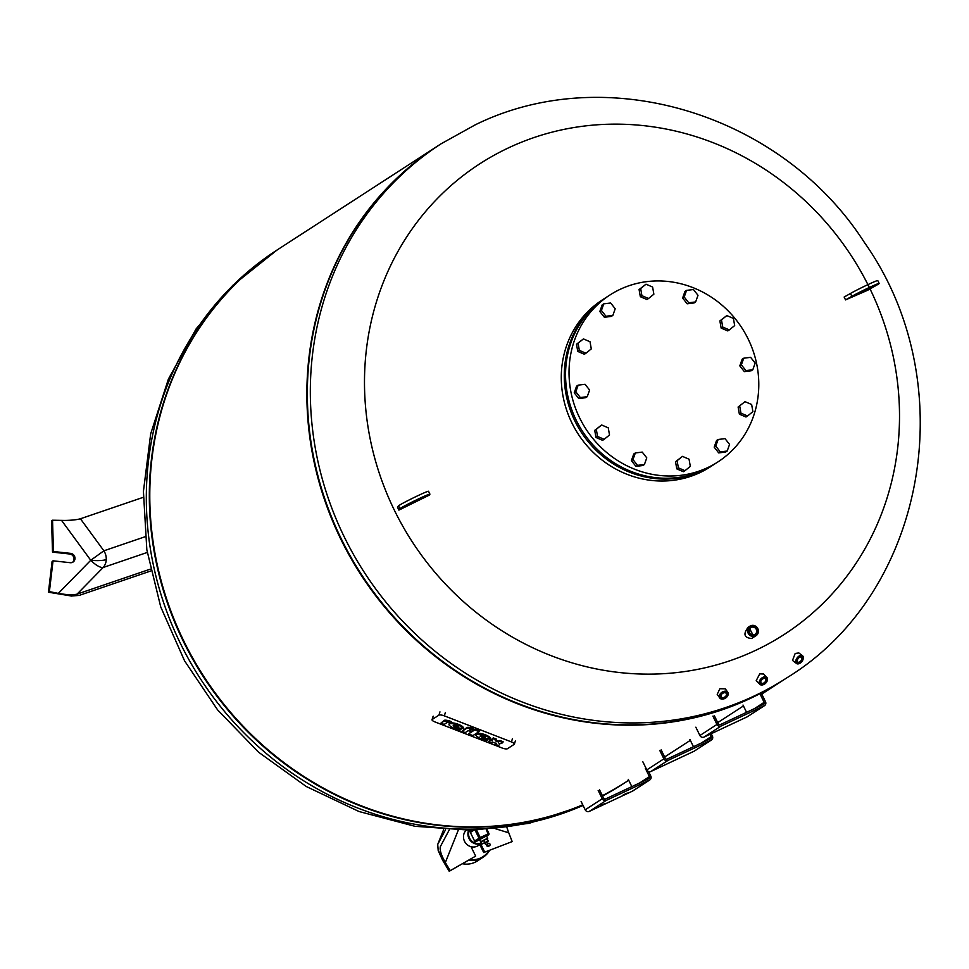 <?xml version="1.0" encoding="UTF-8"?>
<svg xmlns="http://www.w3.org/2000/svg" width="969" height="969" viewBox="0 0 969 969"><rect width="100%" height="100%" fill="white"/><g stroke="black" fill="none" stroke-linecap="round" stroke-linejoin="round"><path stroke-width="1.45" d="M150.74 570.995L79.204 595.402L71.5 596.02L58.358 593.355C66.764 594.905 73.014 595.16 77.096 594.118L103.162 567.495A13.251 11.337 71.2 0 0 106.251 559.597A13.251 11.337 71.2 0 0 103.889 550.804L80.427 518.766C76.333 519.929 70.047 520.486 61.58 520.438L90.759 560.264L103.889 550.804L145.144 536.729M71.5 596.02L48.45 592.216L49.395 591.599L53.041 560.821L70.228 562.698A4.772 4.457 57.1 0 0 74.819 557.03A4.772 4.457 57.1 0 0 70.64 553.384L53.452 551.506L52.544 520.22L65.141 520.438M71.452 596.068L49.395 591.599M53.041 560.821L52.096 561.426L48.45 592.216M52.544 520.22L51.599 520.837L52.508 552.124L69.695 554.002A4.772 4.457 -122.9 0 1 72.542 562.323M52.508 552.124L53.452 551.506M80.427 518.766L143.291 497.315M77.096 594.118L150.34 569.13M280.271 247.943A318.098 297.374 57.1 0 0 280.029 248.1A318.098 297.374 57.1 0 0 183.407 641.502A318.098 297.374 57.1 0 0 582.793 804.912M602.415 795.706A318.098 297.374 57.1 0 0 625.865 782.092A318.098 297.374 57.1 0 0 626.107 781.935M439.551 144.793A318.098 297.374 57.1 0 0 341.427 539.164A318.098 297.374 57.1 0 0 785.387 678.772M437.818 145.907A318.098 297.374 57.1 0 0 437.576 146.065A318.098 297.374 57.1 0 0 340.955 539.479A318.098 297.374 57.1 0 0 783.412 680.056A318.098 297.374 57.1 0 0 783.655 679.899M437.576 146.065L280.501 247.785A318.098 297.374 57.1 0 0 183.88 641.199A318.098 297.374 57.1 0 0 582.744 804.815M602.391 795.658A318.098 297.374 57.1 0 0 626.337 781.789L628.711 780.251M754.669 634.501A3.961 3.706 -122.9 0 1 750.781 627.621A3.961 3.706 -122.9 0 1 756.171 629.147A3.961 3.706 -122.9 0 1 754.669 634.501M751.108 626.81A4.494 4.203 57.1 0 0 749.279 632.624A4.494 4.203 57.1 0 0 755.057 634.877A4.494 4.203 57.1 0 0 756.898 629.063A4.494 4.203 57.1 0 0 751.108 626.81M750.442 625.877A5.644 5.281 57.1 0 0 748.31 633.508A5.644 5.281 57.1 0 0 756.002 635.688A5.644 5.281 57.1 0 0 750.442 625.877M748.092 627.403C743.005 634.041 744.156 637.735 751.544 638.51L756.002 635.688M750.842 626.253A5.111 4.784 -122.9 0 1 757.419 628.808A5.111 4.784 -122.9 0 1 755.336 635.434A5.111 4.784 -122.9 0 1 748.746 632.878A5.111 4.784 -122.9 0 1 750.842 626.253M763.451 678.542A3.028 1.974 -43.9 0 1 765.546 678.797A3.028 1.974 -43.9 0 1 763.56 683.133A3.028 1.974 -43.9 0 1 761.186 683A3.028 1.974 -43.9 0 1 761.004 680.892M763.415 678.566A3.561 2.313 136.1 0 0 760.944 681.037A3.561 2.313 136.1 0 0 761.125 683.714A3.561 2.313 136.1 0 0 763.875 683.811A3.561 2.313 136.1 0 0 766.673 679.85A3.561 2.313 136.1 0 0 763.584 678.482A3.561 2.313 136.1 0 0 763.415 678.566M767.012 681.255A4.906 3.186 136.1 0 0 767.085 681.11A4.906 3.186 136.1 0 0 766.891 677.501A4.906 3.186 136.1 0 0 763.039 677.283A4.906 3.186 136.1 0 0 759.829 684.308A4.906 3.186 136.1 0 0 763.439 684.623A4.906 3.186 136.1 0 0 763.584 684.562M766.891 677.501L763.536 674L759.757 673.867L756.232 680.565L759.829 684.308M763.354 677.961A4.373 2.846 -43.9 0 1 766.733 678.094A4.373 2.846 -43.9 0 1 766.964 681.377A4.373 2.846 -43.9 0 1 763.935 684.417A4.373 2.846 -43.9 0 1 763.717 684.514A4.373 2.846 -43.9 0 1 759.926 682.83A4.373 2.846 -43.9 0 1 763.354 677.961M799.788 657.139A3.028 1.829 -52.5 0 1 799.946 657.091A3.028 1.829 -52.5 0 1 801.363 657.224A3.028 1.829 -52.5 0 1 801.533 659.816A3.028 1.829 -52.5 0 1 799.098 662.166A3.028 1.829 -52.5 0 1 797.681 662.033A3.028 1.829 -52.5 0 1 797.184 660.531M800.358 656.897A3.561 2.156 127.5 0 0 799.97 657.043A3.561 2.156 127.5 0 0 797.148 660.737A3.561 2.156 127.5 0 0 799.364 662.869A3.561 2.156 127.5 0 0 802.574 658.993A3.561 2.156 127.5 0 0 800.358 656.897M803.216 658.654A4.906 2.968 127.5 0 0 803.253 658.46A4.906 2.968 127.5 0 0 802.502 655.734A4.906 2.968 127.5 0 0 800.2 655.516A4.906 2.968 127.5 0 0 796.264 659.32A4.906 2.968 127.5 0 0 796.542 663.523A4.906 2.968 127.5 0 0 798.844 663.741A4.906 2.968 127.5 0 0 799.364 663.535A4.906 2.968 127.5 0 0 799.546 663.438M802.502 655.734L798.856 652.949L795.186 653.457L792.509 660.434L796.542 663.523M800.467 656.219A4.373 2.641 -52.5 0 1 803.18 658.835A4.373 2.641 -52.5 0 1 799.716 663.365A4.373 2.641 -52.5 0 1 799.243 663.547A4.373 2.641 -52.5 0 1 796.518 660.979A4.373 2.641 -52.5 0 1 800.467 656.219M721.941 693.949A3.028 2.108 145 0 0 721.287 696.893A3.028 2.108 145 0 0 724.715 697.062A3.028 2.108 145 0 0 726.253 693.416A3.028 2.108 145 0 0 723.262 693.029M725.091 697.704A3.561 2.483 -35 0 1 721.178 697.644A3.561 2.483 -35 0 1 721.893 693.998A3.561 2.483 -35 0 1 722.886 693.235A3.561 2.483 -35 0 1 723.322 692.992A3.561 2.483 -35 0 1 727.113 693.816A3.561 2.483 -35 0 1 725.091 697.704M724.739 698.528A4.906 3.416 -35 0 1 724.679 698.552A4.906 3.416 -35 0 1 719.749 697.971A4.906 3.416 -35 0 1 722.244 692.072A4.906 3.416 -35 0 1 727.792 692.351A4.906 3.416 -35 0 1 726.653 697.183A4.906 3.416 -35 0 1 726.605 697.232M727.792 692.351L725.333 688.838L719.906 688.717L717.205 694.325L719.749 697.971M725.345 698.213A4.373 3.04 145 0 0 726.556 697.268A4.373 3.04 145 0 0 727.44 692.787A4.373 3.04 145 0 0 722.632 692.726A4.373 3.04 145 0 0 720.149 697.498A4.373 3.04 145 0 0 724.8 698.504A4.373 3.04 145 0 0 725.345 698.213M786.876 677.816L783.885 679.754A318.098 297.374 -122.9 0 1 341.427 539.164A318.098 297.374 -122.9 0 1 438.049 145.75L441.04 143.824A318.098 297.374 -122.9 0 0 344.419 537.226A318.098 297.374 -122.9 0 0 753.761 696.19A318.098 297.374 -122.9 0 0 786.876 677.816C927.418 591.889 962.968 381.471 864.287 242.311C782.092 114.294 606.776 59.933 475.161 124.88L441.04 143.824M858.304 293.413L871.313 287.284L858.304 293.413M407.804 504.922L422.072 497.969L407.804 504.922M870.041 288.907A280.259 261.993 -122.9 0 1 755.178 650.562A280.259 261.993 -122.9 0 1 394.516 510.506A280.259 261.993 -122.9 0 1 508.834 147.712A280.259 261.993 -122.9 0 1 869.338 287.466M749.667 628.76L752.961 634.828M845.549 299.905A635.022 374.046 -114.2 0 0 844.144 297.047L850.467 293.462A16.703 0.751 -26.1 0 1 867.11 285.007A16.703 0.751 -26.1 0 1 877.769 280.574L879.162 283.433A16.703 0.751 153.9 0 0 868.503 287.854A16.703 0.751 153.9 0 0 851.86 296.32L845.549 299.905A639.915 28.876 153.9 0 1 867.57 290.312L876.473 285.249A16.703 0.751 153.9 0 0 879.162 283.433M429.146 495.195A639.915 28.876 153.9 0 0 398.901 510.118A629.959 56.614 -115.9 0 0 397.508 507.259L398.562 505.866A16.703 0.751 153.9 0 1 413.872 497.606A16.703 0.751 153.9 0 1 428.528 491.271L429.921 494.117A16.703 0.751 -26.1 0 1 429.897 494.214L429.146 495.195M398.901 510.118L399.955 508.725A16.703 0.751 -26.1 0 1 415.265 500.464A16.703 0.751 -26.1 0 1 429.921 494.117M449.628 722.983A2.241 0.63 -162.5 0 0 446.927 722.62L444.141 724.424L440.883 723.165L444.093 721.093A5.984 1.684 17.5 0 1 449.41 721.796L451.106 722.45L449.628 722.983M440.883 723.165L444.347 720.27A5.984 1.684 -162.5 0 1 449.664 720.972L451.36 721.626L451.106 722.45M444.347 720.27L444.093 721.093M449.664 720.972L449.41 721.796M472.981 729.269L473.235 728.458A5.342 1.502 -162.5 0 0 466.779 727.598L461.959 731.353L466.525 728.422A5.342 1.502 17.5 0 1 472.981 729.269L469.759 729.669L470.922 730.602L469.856 731.292L468.233 730.662L465.217 732.612L461.959 731.353M470.922 730.602L470.825 729.645M479.037 731.631L479.292 730.808L474.98 729.136L474.725 729.948L479.037 731.631L472.908 735.592L468.584 733.921L474.725 729.948M474.98 729.136L468.584 733.921M495.934 743.005L495.086 744.204L496.225 743.417L492.894 742.254L491.828 742.944L488.57 741.685L489.636 740.994A5.366 1.514 17.5 0 1 492.458 740.849A5.366 1.514 17.5 0 1 491.78 739.722A5.366 1.514 17.5 0 1 492.022 739.444L493.088 738.753L496.346 740.013L495.195 740.8L498.526 741.975L499.592 741.285L502.85 742.545L501.785 743.235A5.366 1.514 17.5 0 1 498.974 743.38A5.366 1.514 17.5 0 1 499.641 744.495A5.366 1.514 17.5 0 1 499.398 744.786L498.332 745.476L495.086 744.204M491.767 739.928A5.366 1.514 -162.5 0 0 489.89 740.171L488.57 741.685M496.346 740.013L496.6 739.202L493.342 737.93L492.276 738.62A5.366 1.514 -162.5 0 0 492.046 738.911L491.78 739.722M502.85 742.545L503.117 741.733L499.859 740.461L498.793 741.152L495.74 740.413M499.859 740.461L499.592 741.285M493.342 737.93L493.088 738.753M475.912 734.841L476.167 734.017A7.377 2.071 -162.5 0 1 483.47 734.151A7.377 2.071 -162.5 0 1 490.266 738.245L489.999 739.056L481.835 737.797A7.473 2.095 -162.5 0 0 487.746 739.928L486.68 740.619A10.102 2.834 17.5 0 1 476.07 735.568A7.377 2.071 17.5 0 1 475.912 734.841A7.377 2.071 17.5 0 1 483.216 734.974A7.377 2.071 17.5 0 1 489.999 739.056M485.275 738.33A7.473 2.095 17.5 0 0 488.013 739.105L487.746 739.928M480.297 735.883L480.139 736.392A3.052 0.86 17.5 0 1 480.067 736.089A3.052 0.86 17.5 0 1 482.259 735.931A3.052 0.86 17.5 0 1 485.408 737.203L480.139 736.392M450.379 722.922A7.377 2.071 -162.5 0 1 458.264 724.279A7.377 2.071 -162.5 0 1 463.388 727.804L463.134 728.627L454.958 727.368A7.473 2.095 -162.5 0 0 460.881 729.487L461.135 728.664A7.473 2.095 17.5 0 1 458.398 727.889M449.858 723.068A7.377 2.071 -162.5 0 0 449.289 723.589L449.035 724.4A7.377 2.071 17.5 0 1 456.338 724.533A7.377 2.071 17.5 0 1 463.134 728.627M453.419 725.442L453.262 725.951A3.052 0.86 17.5 0 1 453.189 725.648A3.052 0.86 17.5 0 1 455.382 725.49A3.052 0.86 17.5 0 1 458.543 726.774L453.262 725.951M460.881 729.487L459.815 730.178A10.102 2.834 17.5 0 1 449.192 725.127A7.377 2.071 17.5 0 1 449.035 724.4M434.96 721.929A4.47 1.26 17.5 0 1 432.029 719.725A4.47 1.26 17.5 0 1 432.222 719.482L438.921 715.146A4.47 1.26 17.5 0 1 444.323 715.861L511.426 741.927A4.47 1.26 17.5 0 1 514.357 744.131A4.47 1.26 17.5 0 1 514.164 744.362L507.465 748.71A4.47 1.26 17.5 0 1 502.063 747.983L434.96 721.929M717.944 461.91L714.468 464.151A99.407 92.927 -122.9 0 1 576.204 420.219A99.407 92.927 -122.9 0 1 606.388 297.277L609.864 295.036A99.407 92.927 -122.9 0 1 748.141 338.968A99.407 92.927 -122.9 0 1 717.944 461.91A99.407 92.927 -122.9 0 1 579.68 417.966A99.407 92.927 -122.9 0 1 609.864 295.036M713.838 464.563A99.407 92.927 -122.9 0 1 713.208 464.975L710.204 466.925A99.407 92.927 -122.9 0 1 571.928 422.981A99.407 92.927 -122.9 0 1 602.124 300.051L605.128 298.101A99.407 92.927 -122.9 0 1 605.758 297.689M713.208 464.975A99.407 92.927 -122.9 0 1 574.932 421.043A99.407 92.927 -122.9 0 1 605.128 298.101M729.33 329.896L727.755 330.913L721.142 328.079L722.729 327.062L721.469 319.903L726.811 315.579L733.412 318.413L734.672 325.572L729.33 329.896L722.729 327.062M721.142 328.079L719.882 320.921L721.469 319.903M719.882 320.921L726.811 315.579M695.645 301.928L694.058 302.946L687.166 303.806L688.741 302.788L684.199 297.011L686.561 290.385L693.453 289.525L697.995 295.303L695.645 301.928L688.741 302.788M687.166 303.806L682.624 298.04L684.199 297.011M682.624 298.04L684.974 291.415L686.561 290.385M653.869 294.188L648.527 298.513L641.926 295.678L640.666 288.52L646.008 284.196L652.609 287.042L653.869 294.188M641.926 295.678L640.339 296.708L646.941 299.542L648.527 298.513M640.339 296.708L639.08 289.549L646.008 284.196M639.08 289.549L640.666 288.52M615.206 308.772L612.856 315.397L605.952 316.257L601.41 310.48L603.772 303.854L610.676 302.994L615.206 308.772M605.952 316.257L604.377 317.275L611.269 316.415L612.856 315.397M604.377 317.275L599.835 311.509L602.197 304.884L603.772 303.854M599.835 311.509L601.41 310.48M590.024 341.742L591.284 348.901L585.942 353.225L579.341 350.39L578.081 343.232L583.423 338.908L590.024 341.742M585.942 353.225L584.368 354.242L577.754 351.408L576.494 344.249L583.423 338.908M576.494 344.249L578.081 343.232M577.754 351.408L579.341 350.39M585.058 384.281L589.6 390.059L587.238 396.684L580.346 397.544L575.804 391.767L578.166 385.141L585.058 384.281M587.238 396.684L585.664 397.702L578.759 398.562L574.229 392.796L576.579 386.171L578.166 385.141M574.229 392.796L575.804 391.767M578.759 398.562L580.346 397.544M604.172 439.308L602.585 440.326L595.983 437.491L594.724 430.345L601.64 424.991L608.253 427.826L609.513 434.984L604.172 439.308L597.558 436.474L596.298 429.315L601.64 424.991M594.724 430.345L596.298 429.315M595.983 437.491L597.558 436.474M644.421 464.502L642.835 465.52L635.943 466.38L631.4 460.614L633.75 453.989L635.337 452.959L642.229 452.099L646.771 457.877L644.421 464.502L637.517 465.362L632.975 459.585L635.337 452.959M631.4 460.614L632.975 459.585M635.943 466.38L637.517 465.362M684.974 470.692L683.387 471.709L676.786 468.875L675.526 461.716L682.455 456.375L689.056 459.209L690.316 466.368L684.974 470.692L678.373 467.857L677.101 460.699L682.455 456.375M675.526 461.716L677.101 460.699M676.786 468.875L678.373 467.857M727.198 451.033L725.624 452.051L718.719 452.911L714.189 447.145L716.539 440.52L718.126 439.49L725.018 438.63L729.56 444.408L727.198 451.033L720.306 451.893L715.764 446.115L718.126 439.49M714.189 447.145L715.764 446.115M718.719 452.911L720.306 451.893M747.559 415.98L745.973 417.009L739.371 414.163L738.112 407.016L745.028 401.663L751.641 404.497L752.901 411.655L747.559 415.98L740.946 413.145L739.686 405.987M739.371 414.163L740.946 413.145M738.112 407.016L745.028 401.663M752.816 369.746L751.229 370.764L744.337 371.624L739.795 365.858L741.37 364.828L743.732 358.203L750.636 357.343L755.166 363.121L752.816 369.746L745.912 370.606L741.37 364.828M744.337 371.624L745.912 370.606M739.795 365.858L742.157 359.233L743.732 358.203M627.258 793.017L623.091 795.016L627.258 793.017M604.789 803.555L600.635 805.554L604.789 803.555M645.342 768.308L649.424 776.629A1.587 1.49 -122.9 0 1 648.77 778.688L605.649 798.916A1.587 1.49 -122.9 0 1 603.602 798.117L599.52 789.796M631.836 786.634L628.275 779.355M648.588 771.542L650.768 775.999A3.186 2.98 -122.9 0 1 649.472 780.118L632.406 791.164A3.186 2.98 57.1 0 0 633.048 790.752M632.406 791.164L589.285 811.392L606.352 800.346L649.472 780.118M581.109 801.484L585.191 809.805A3.186 2.98 57.1 0 0 589.285 811.392M598.176 790.425L602.258 798.747L585.191 809.805M606.352 800.346A3.186 2.98 -122.9 0 1 602.258 798.747M709.889 734.332L711.052 736.719A1.587 1.49 -122.9 0 1 710.398 738.778L667.278 759.006A1.587 1.49 -122.9 0 1 665.231 758.206L661.149 749.885M693.465 746.711L689.904 739.444M711.234 733.703L712.397 736.089A3.186 2.98 -122.9 0 1 711.101 740.207L694.034 751.254A3.186 2.98 57.1 0 0 694.676 750.842M694.034 751.254L650.914 771.481L667.98 760.423L711.101 740.207M642.738 761.573L646.82 769.895A3.186 2.98 57.1 0 0 650.914 771.481M659.804 750.515L663.886 758.836L646.82 769.895M667.98 760.423A3.186 2.98 -122.9 0 1 663.886 758.836M760.071 694.01L764.153 702.331A1.587 1.49 -122.9 0 1 763.499 704.39L720.367 724.618A1.587 1.49 -122.9 0 1 718.32 723.819L714.25 715.497M746.566 712.324L743.005 705.057M761.416 693.368L765.498 701.701A3.186 2.98 -122.9 0 1 764.202 705.82L747.135 716.866A3.186 2.98 57.1 0 0 747.765 716.454M747.135 716.866L704.003 737.094L721.069 726.047L764.202 705.82M695.839 727.186L699.909 735.507A3.186 2.98 57.1 0 0 704.003 737.094M712.905 716.127L716.975 724.449L699.909 735.507M721.069 726.047A3.186 2.98 -122.9 0 1 716.975 724.449M475.658 856.124L450.185 870.659L438.206 850.661L442.7 860.375L449.228 871.276L475.658 856.124L471.043 846.724M483.688 852.526L512.177 841.589L483.688 852.526L479.8 844.58M480.745 843.975L484.633 851.908M438.206 850.661L437.722 844.423L445.498 829.803M507.792 830.336L512.177 841.589M449.192 830.021L440.386 846.555C439.551 849.922 441.21 855.239 445.365 862.507L438.23 850.588M495.668 828.798L508.701 832.807L506.884 827.405M449.228 871.276L450.185 870.659M481.072 841.71L487.31 838.657M480.576 841.855L479.619 839.299L486.559 835.981L487.722 838.355M484.161 843.127L486.535 841.964M468.584 830.385A9.811 9.169 57.1 0 0 468.948 838.439A9.811 9.169 57.1 0 0 481.811 843.224M481.569 842.727A9.278 8.673 -122.9 0 1 469.565 838.124A9.278 8.673 -122.9 0 1 469.262 830.385M468.899 860.048A22.239 20.785 57.1 0 0 483.192 857.19A22.239 20.785 57.1 0 0 489.648 850.297M488.994 850.54A21.706 20.288 -122.9 0 1 469.795 859.539M483.192 857.19L477.342 860.981A22.239 20.785 -122.9 0 1 462.455 863.73M481.835 843.26L478.165 845.634A9.811 9.169 -122.9 0 1 464.526 841.298A9.811 9.169 -122.9 0 1 466.004 830.409M487.722 845.113A1.32 1.235 -122.9 0 1 488.122 843.466A1.32 1.235 -122.9 0 1 489.963 844.06A1.32 1.235 -122.9 0 1 489.563 845.695A1.32 1.235 -122.9 0 1 487.722 845.113M479.594 839.844L475.936 841.564A1.066 0.993 -122.9 0 1 474.58 841.031L470.377 832.48A1.066 0.993 -122.9 0 1 470.813 831.099L470.704 831.16M484.185 843.187L482.174 843.951L481.012 841.576L483.543 840.22L484.706 842.594L488.461 841.007L486.571 842.025M483.543 840.22L486.68 838.742L487.843 841.128M486.68 838.742L488.461 841.007M482.174 843.951L484.706 842.594M106.251 559.597A13.251 2.846 2.5 0 1 90.759 560.264L58.358 593.355M147.252 552.451L103.162 567.495A13.251 4.603 44.4 0 1 90.759 560.264M69.695 554.002L70.64 553.384M583.096 805.542L529.086 823.335L472.387 830.312L415.023 826.303L359.014 811.513L306.277 786.513L258.602 752.223L217.577 709.853L184.57 660.846L160.721 606.873L146.828 549.738L143.424 491.404L150.679 433.833L168.412 379.049L196.053 328.988L232.693 285.443L277.037 250.026A318.098 297.374 57.1 0 0 180.416 643.44A318.098 297.374 57.1 0 0 583.047 805.445M602.561 795.997A318.098 297.374 57.1 0 0 622.885 784.03L625.865 782.092M399.955 508.725L398.562 505.866M850.467 293.462L851.86 296.32M466.779 727.598L466.525 728.422M498.793 741.152L498.526 741.975M489.89 740.171L489.636 740.994M492.276 738.62L492.022 739.444M433.252 716.212L432.222 719.482M439.95 711.876L438.921 715.146M445.352 712.59L444.323 715.861M512.456 738.644L511.426 741.927M639.601 782.988L649.424 776.629M701.229 743.078L711.052 736.719M754.33 708.69L764.153 702.331M437.843 844.169L443.62 829.682L437.722 844.423M445.365 862.507L458.192 830.348M484.088 842.994L488.618 846.312A1.32 1.235 -122.9 0 1 486.777 845.719A1.32 1.235 -122.9 0 1 487.31 844.011M484.355 843.539L486.668 842.424M475.113 830.227L479.001 838.173A1.066 0.993 57.1 0 0 480.37 838.694L480.212 837.543L474.58 841.031M486.281 829.634L488.449 834.903A1.066 0.993 57.1 0 0 488.885 833.534L480.212 837.543L476.603 830.179M475.936 841.564L488.558 834.842A1.066 1.066 0 0 0 488.933 833.485L487.019 829.573M488.873 833.51L486.947 829.585M470.377 832.48L473.78 830.276M277.037 250.026L280.029 248.1M602.573 796.021L622.885 784.03M664.637 756.983L690.34 740.34M717.726 722.595L743.441 705.953M761.767 694.083L783.412 680.056M747.499 627.73L749.861 626.204M499.895 743.683L499.641 744.495M433.058 716.442L432.029 719.725M515.387 740.849L514.357 744.131M649.799 779.936L632.745 790.983M711.428 740.013L694.373 751.072M764.529 705.626L747.462 716.685M486.474 841.831L487.916 843.987M487.177 844.084L488.122 843.466M488.618 846.312L489.563 845.695"/></g></svg>
